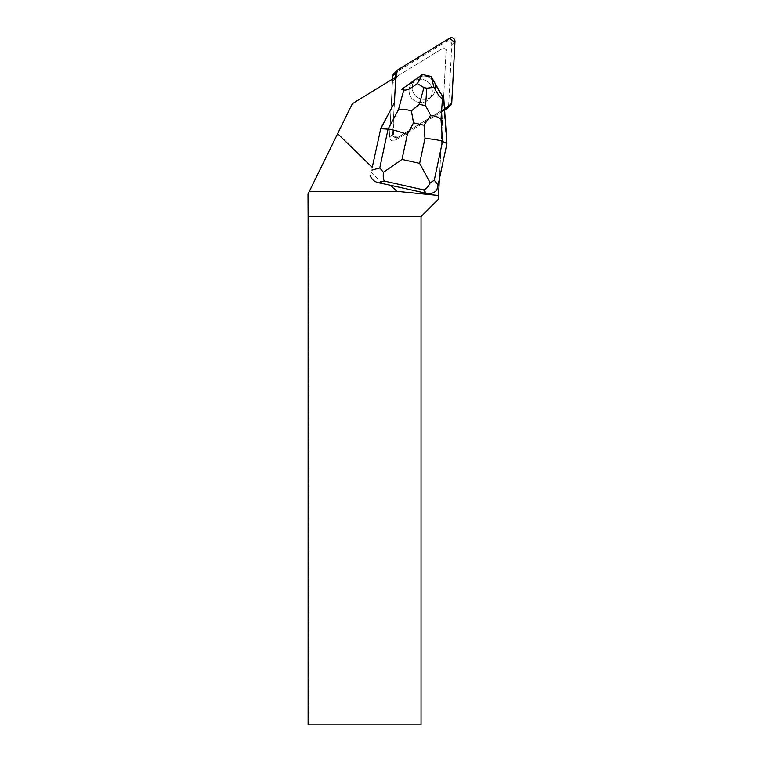<?xml version="1.0" encoding="UTF-8"?>
<svg xmlns="http://www.w3.org/2000/svg" width="763" height="763" viewBox="0 0 763 763"><rect width="100%" height="100%" fill="white"/><g stroke="black" fill="none" stroke-linecap="round" stroke-linejoin="round"><path stroke-width="0.57" stroke-dasharray="3.81 2.86" d="M426.584 81.012A11.703 11.559 44.3 0 0 412.611 99.238A11.703 11.559 44.3 0 0 429.064 99.123A11.703 11.559 44.3 0 0 426.584 81.012M444.6 110.091L395.024 140.44A3.605 3.557 -135.7 0 1 389.55 137.149L392.592 79.085M393.746 73.801A3.605 3.557 -135.7 0 1 394.423 73.258L446.345 41.469A3.605 3.557 -135.7 0 1 451.82 44.769L448.615 105.838A3.605 3.557 -135.7 0 1 447.623 108.117M394.414 102.871L392.716 133.897A3.605 3.557 44.3 0 0 398.191 137.187L444.514 108.842L400.26 135.928L393.632 136.491L393.346 121.803L395.682 77.187L392.716 133.897A3.605 3.557 44.3 0 0 398.191 137.197L442.998 109.767L439.364 179.162M429.75 77.759A11.703 11.559 44.3 0 0 415.787 95.985A11.703 11.559 44.3 0 0 432.23 95.871A11.703 11.559 44.3 0 0 429.75 77.759M382.788 183.692L371.123 172.324M440.699 112.485A5.408 5.341 44.3 0 0 442.483 110.673L440.699 112.485L395.024 140.44A3.605 3.557 44.3 0 1 389.55 137.149L392.716 133.897L389.55 137.149L392.363 83.415L395.606 80.096M442.483 110.673L442.998 109.767M412.03 83.062A11.712 11.569 -135.7 0 1 431.391 86.534A11.712 11.569 -135.7 0 1 412.745 99.371A11.712 11.569 -135.7 0 1 412.03 83.062M415.568 79.419A11.712 11.569 44.3 0 0 415.272 79.733L415.196 79.81A11.712 11.569 44.3 0 0 415.911 96.128A11.712 11.569 44.3 0 0 434.92 84.245L434.996 84.168A11.712 11.569 44.3 0 0 432.583 79.953L432.507 80.029A11.712 11.569 44.3 0 0 419.106 77.015L419.183 76.939A11.712 11.569 44.3 0 0 418.792 77.12M415.272 79.733L419.183 76.939M432.583 79.953L434.996 84.168M308.118 724.85L421.052 724.85L421.052 216.587L438.305 199.334L446.155 49.605L443.427 47.964L352.325 103.739L308.014 194.079M442.998 109.815L446.155 49.605L443.427 47.964L395.158 77.511L393.098 80.983A5.408 5.341 44.3 0 0 392.363 83.415M397.151 76.29L395.158 77.511M439.44 177.588L436.76 190.187M308.605 724.85L308.605 192.877M446.937 143.597L439.459 177.216M434.92 84.245L443.398 99.018L446.546 144.007M401.491 89.595L415.196 79.81M419.106 77.015L422.034 74.927L430.694 76.882L432.507 80.029M398.191 137.197L395.024 140.44L398.191 137.187M451.82 44.769L454.986 41.517M451.782 102.585L448.615 105.838M394.423 73.258L397.59 70.005M449.512 38.226L446.345 41.469M396.34 77.654L393.098 80.983M429.064 99.123L432.23 95.871M415.53 79.457L412.297 82.785L415.463 79.543M432.239 95.88L429.073 99.133M442.969 110.387L441.72 111.665"/><path stroke-width="1.14" d="M450.79 104.865A3.605 3.557 44.3 0 0 451.782 102.585L454.986 41.517A3.605 3.557 44.3 0 0 449.512 38.226L397.59 70.005A3.605 3.557 44.3 0 0 395.911 72.828L395.682 77.187L397.609 69.996L449.636 38.15L454.929 42.623L452.173 95.089L451.505 103.787L444.514 108.842L450.103 105.408A3.605 3.557 44.3 0 0 450.79 104.865L447.623 108.117A3.605 3.557 -135.7 0 1 446.937 108.661L444.6 110.091M392.592 79.085L392.745 76.081A3.605 3.557 -135.7 0 1 393.746 73.801L396.913 70.549M380.403 129.033L394.414 102.871L395.606 80.096A5.408 5.341 44.3 0 1 396.34 77.654L397.151 76.29L352.325 103.739L337.647 133.668L372.23 167.374L380.727 128.699L372.23 167.374M337.647 133.668L308.014 194.079L308.118 216.587L421.052 216.587L421.052 724.85L308.118 724.85L308.118 216.587M370.36 175.91C371.772 179.429 374.433 181.699 378.362 182.7L390.608 185.275L396.808 191.313L309.377 191.313M418.792 77.12A11.712 11.569 44.3 0 0 415.568 79.419M439.364 179.162L438.305 199.334L421.052 216.587M396.808 191.313L438.506 195.481M390.608 185.275L426.355 193.316C430.561 194.117 434.033 193.077 436.76 190.187L438.115 184.989L434.271 180.221L442.54 141.413C439.698 140.201 433.842 139.2 424.981 138.418L419.66 163.377L430.208 182.834L434.271 180.221M430.208 182.834C428.272 186.744 426.069 189.1 423.599 189.892L426.355 193.316M394.414 102.805L380.727 128.699L388.052 129.157L379.783 167.955L383.436 172.314L402.006 159.41L407.328 134.441C398.887 131.331 392.459 129.576 388.052 129.157L398.439 109.767C401.672 109.033 406.002 109.395 411.419 110.864L413.527 122.843L424.056 125.218L430.628 115.184L425.563 105.704L419.373 104.312L411.419 110.864M430.628 115.184C435.778 116.1 439.24 117.483 441.004 119.343L442.54 141.413L446.937 143.597L438.115 184.989M403.827 89.929L401.891 89.185L422.435 74.526L417.313 83.568C410.818 88.613 406.326 90.73 403.827 89.929L398.439 109.767M442.483 98.627C440.804 98.484 437.972 94.717 433.975 87.316L431.095 76.472L443.799 98.618L442.483 98.627L441.004 119.343M431.076 76.462L422.464 74.526M446.937 143.597L443.799 98.618M417.313 83.568L423.923 87.554L426.822 88.203L433.975 87.316M378.362 182.7L384.38 181.069C383.293 179.477 382.978 176.558 383.436 172.314M446.937 108.661L450.103 105.408M395.911 72.828L392.745 76.081M384.38 181.069L423.599 189.892M407.328 134.441L413.527 122.843M419.66 163.377L402.006 159.41M424.056 125.218L424.981 138.418M379.783 167.955L371.905 170.101M419.373 104.312L423.923 87.554M426.822 88.203L425.563 105.704"/></g></svg>
